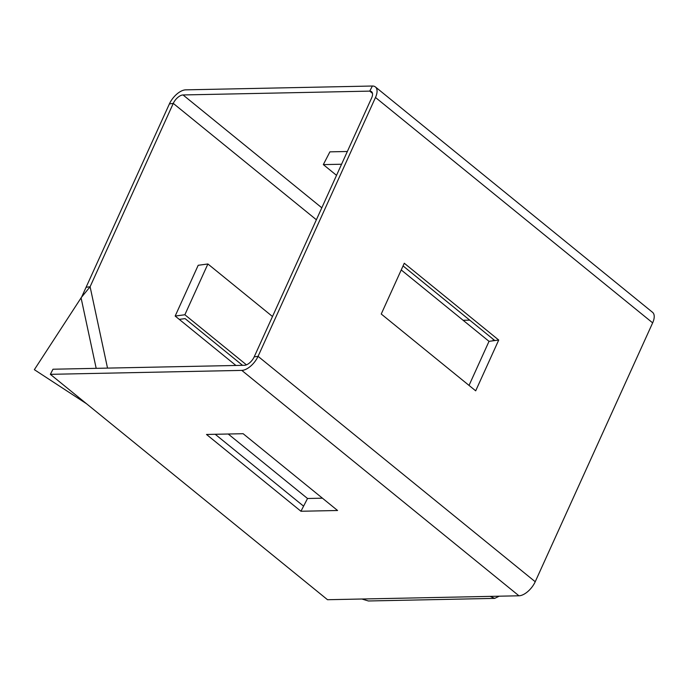 <?xml version="1.0" encoding="UTF-8"?>
<svg xmlns="http://www.w3.org/2000/svg" width="687" height="687" viewBox="0 0 687 687"><rect width="100%" height="100%" fill="white"/><g stroke="black" fill="none" stroke-linecap="round" stroke-linejoin="round"><path stroke-width="1.03" d="M169.397 103.909A15.251 7.583 129.1 0 1 185.67 89.851L372.38 86.021A15.251 7.583 129.1 0 1 375.411 86.948A15.251 7.583 129.1 0 1 375.488 97.477L258.063 356.338A15.251 7.583 129.1 0 1 241.79 370.396L50.357 374.329L52.985 369.228L244.417 365.295A9.146 4.551 -50.9 0 0 254.19 356.862L371.615 98.001A9.146 4.551 -50.9 0 0 371.564 91.68A9.146 4.551 -50.9 0 0 369.743 91.122L183.043 94.952A9.146 4.551 -50.9 0 0 173.27 103.394L169.397 103.909L81.53 297.291M81.779 296.81L34.35 369.675L86.536 403.75M86.219 287.26L90.1 286.745L81.066 297.797L96.18 368.335M316.372 219.763L173.27 103.394L90.1 286.745L107.524 368.103M493.129 340.795L493.172 339.206M469.736 320.151L463.124 320.288M272.49 316.509L207.895 263.98L198.2 265.285L175.168 316.054L235.924 365.467M347.347 151.492L329.897 151.853L323.319 164.605L336.527 175.348M50.357 374.329L327.519 599.717L518.951 595.792A15.251 7.583 -50.9 0 0 535.225 581.734L652.65 322.864A15.251 7.583 -50.9 0 0 652.573 312.336L375.411 86.948M498.719 340.048L404.274 263.241L381.242 314.019L475.687 390.826L498.719 340.048L494.838 340.563L403.063 265.929M337.575 510.501L243.129 433.703L206.512 434.459L300.949 511.257L337.575 510.501M490.106 596.385L494.692 598.386L368.378 600.979L361.929 599.012M494.692 598.386L499.191 596.196M300.949 511.257L303.585 506.156L215.203 434.278M228.23 434.012L307.527 498.496L303.585 506.156M307.527 498.496L322.435 498.187M469.032 385.416L489.024 341.345L494.838 340.563M401.234 269.957L489.024 341.345M341.568 164.236L323.319 164.605M179.273 319.395L185.086 318.613L242.537 365.329M246.435 364.831L184.863 314.758L175.168 316.054M207.895 263.98L184.863 314.758M183.043 94.952L321.799 207.8M372.483 93.346L369.743 91.122L372.38 86.021M652.65 322.864L375.488 97.477M254.19 356.862L258.063 356.338L535.225 581.734M518.951 595.792L241.79 370.396"/></g></svg>
